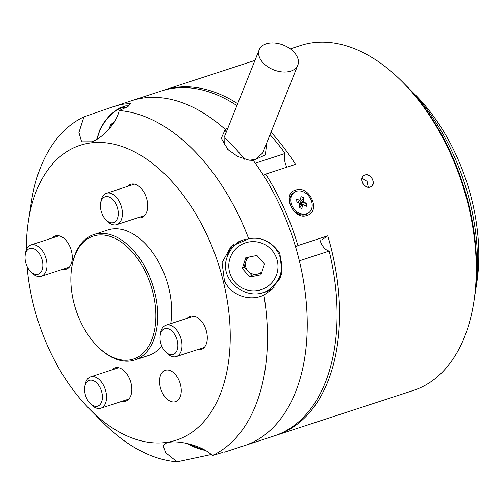 <?xml version="1.0" encoding="UTF-8"?>
<svg xmlns="http://www.w3.org/2000/svg" width="504" height="504" viewBox="0 0 504 504"><rect width="100%" height="100%" fill="white"/><g stroke="black" fill="none" stroke-linecap="round" stroke-linejoin="round"><path stroke-width="0.76" d="M266.805 142.739L265.331 154.936L253.216 160.379L249.997 160.133L255.553 159.333L262.716 152.964M26.328 249.902A155.062 94.538 71.9 0 1 28.388 221.092L31.267 202.406A181.459 110.628 71.9 0 1 83.948 116.846L78.92 132.502L81.654 141.838L91.741 141.794C102.381 138.146 116.172 123.814 119.228 110.559L128.092 106.432L130.278 103.496L121.351 104.36L111.863 107.169L161.412 90.978A181.459 110.628 71.9 0 1 236.893 105.588M270.043 134.644A181.459 110.628 71.9 0 1 285.1 153.455A13.198 8.045 71.9 0 0 286.852 167.177M248.277 160.045L253.216 160.379L249.222 160.184L237.655 156.498L227.758 149.417L221.3 138.266L225.263 129.408L226.132 132.489L225.263 129.408A181.459 110.628 71.9 0 0 131.582 100.724A181.459 110.628 71.9 0 1 225.263 129.408L227.972 127.89M320.034 240.219A13.198 8.045 71.9 0 0 329.181 251.08L299.351 260.826A181.459 110.628 71.9 0 1 244.295 445.694A181.459 110.628 71.9 0 0 281.566 209.097A181.459 110.628 71.9 0 0 253.216 160.379A181.459 110.628 71.9 0 1 255.27 163.202L285.1 153.455M329.181 251.08A181.459 110.628 71.9 0 1 274.126 435.947L244.295 445.694A181.459 110.628 71.9 0 1 239.57 447.048M406.035 85.579A168.26 102.583 71.9 0 1 408.517 88.011A168.26 102.583 71.9 0 1 453.739 155.282A168.26 102.583 71.9 0 1 475.31 292.433A168.26 102.583 71.9 0 1 474.749 295.867M408.517 88.011L415.201 94.702A155.062 94.538 71.9 0 1 456.87 156.694A155.062 94.538 71.9 0 1 476.752 283.091L475.31 292.433M146.733 274.73A64.663 39.425 -108.1 0 0 103.522 235.022A64.663 39.425 -108.1 0 0 71.707 267.712A64.663 39.425 -108.1 0 0 79.997 320.424A64.663 39.425 -108.1 0 0 97.379 346.273A64.663 39.425 -108.1 0 0 147.37 348.163A64.663 39.425 -108.1 0 0 146.733 274.73M71.707 267.712L71.852 266.78A65.986 40.226 71.9 0 1 93.864 234.53A65.986 40.226 71.9 0 1 148.409 273.937A65.986 40.226 71.9 0 1 134.852 359.969A65.986 40.226 71.9 0 1 98.047 346.947L97.379 346.273M163.68 371.101A16.493 10.055 -108.1 0 0 161.33 390.487A16.493 10.055 -108.1 0 0 175.524 401.675A16.493 10.055 -108.1 0 0 177.124 400.882A16.493 10.055 -108.1 0 0 179.474 381.496A16.493 10.055 -108.1 0 0 165.281 370.314A16.493 10.055 -108.1 0 0 163.68 371.101M111.869 369.911A17.489 10.66 71.9 0 1 113.224 368.707A17.489 10.66 71.9 0 1 114.918 367.87A17.489 10.66 71.9 0 1 129.969 379.726A17.489 10.66 71.9 0 1 127.474 400.271A17.489 10.66 71.9 0 1 125.779 401.115A17.489 10.66 71.9 0 1 122.113 401.272M187.293 318.263A17.489 10.66 71.9 0 1 188.654 317.066A17.489 10.66 71.9 0 1 190.348 316.222A17.489 10.66 71.9 0 1 205.393 328.085A17.489 10.66 71.9 0 1 202.904 348.629A17.489 10.66 71.9 0 1 201.209 349.467A17.489 10.66 71.9 0 1 197.543 349.625M127.726 186.335A17.489 10.66 71.9 0 1 129.081 185.132A17.489 10.66 71.9 0 1 130.775 184.294A17.489 10.66 71.9 0 1 145.826 196.151A17.489 10.66 71.9 0 1 143.331 216.695A17.489 10.66 71.9 0 1 141.637 217.533A17.489 10.66 71.9 0 1 137.97 217.69M52.296 237.976A17.489 10.66 71.9 0 1 53.657 236.779A17.489 10.66 71.9 0 1 55.352 235.941A17.489 10.66 71.9 0 1 70.396 247.798A17.489 10.66 71.9 0 1 67.908 268.342A17.489 10.66 71.9 0 1 66.213 269.18A17.489 10.66 71.9 0 1 62.546 269.338M119.228 110.559A181.459 110.628 71.9 0 1 241.794 222.094A181.459 110.628 71.9 0 1 248.718 238.783L231.008 246.488L222.037 262.678L224.469 281.037C231.046 295.363 249.883 301.984 263.913 295.06A181.459 110.628 71.9 0 1 212.386 455.566C201.247 444.49 174.485 439.286 166.118 443.186L163.031 445.769L165.784 452.844L177.106 461.853L211.214 454.532M274.138 287.343A29.692 29.383 47.2 0 1 258.974 293.385M263.913 295.06L272.217 289.264L281.912 273.395L279.947 253.613C271.612 241.397 261.198 236.452 248.718 238.783M93.864 234.53L107.787 229.982A65.986 40.226 71.9 0 1 162.326 269.388A65.986 40.226 71.9 0 1 170.711 323.681M111.863 107.169L83.948 116.846M28.388 221.092A155.062 94.538 71.9 0 1 104.681 142.701A155.062 94.538 71.9 0 1 208.291 237.919A155.062 94.538 71.9 0 1 209.815 414.005A155.062 94.538 71.9 0 1 89.939 409.481A155.062 94.538 71.9 0 1 48.271 347.489A155.062 94.538 71.9 0 1 27.052 266.364M177.106 461.853A181.459 110.628 71.9 0 1 103.301 422.862L89.939 409.481M222.365 452.573L212.386 455.566M161.752 345.99A65.986 40.226 71.9 0 1 148.775 355.421L134.852 359.969M226.743 258.577A29.692 29.383 47.2 0 1 233.453 244.459M224.116 137.535L224.211 143.564L228.482 150.11M112.096 125.206L110.93 124.375L114.137 122.157M110.93 124.375L108.656 129.484M364.808 175.046C358.13 176.715 363.926 189.561 370.219 187.034C377.042 185.27 371.246 172.431 364.808 175.046M364.801 175.102A6.596 5.147 55.6 0 0 363.762 175.613A6.596 5.147 55.6 0 0 362.855 183.336A6.596 5.147 55.6 0 0 370.182 187.009A6.596 5.147 55.6 0 0 371.221 186.499A6.596 5.147 55.6 0 0 372.128 178.775A6.596 5.147 55.6 0 0 364.801 175.102M401.839 81.32L403.509 82.996A178.158 108.618 71.9 0 1 474.233 299.445L473.873 301.783A181.459 110.628 -108.1 0 0 401.839 81.32A181.459 110.628 -108.1 0 0 401.083 80.571A181.459 110.628 -108.1 0 0 300.617 45.499L290.291 48.869M275.367 435.525A181.459 110.628 -108.1 0 0 276.614 435.135L413.33 390.461A181.459 110.628 -108.1 0 0 473.873 301.783M295.483 190.178C281.276 193.517 293.605 220.834 306.873 215.41C321.672 211.667 309.368 184.351 295.483 190.178M276.614 435.135A181.459 110.628 -108.1 0 0 327.764 235.815L297.933 245.561A181.459 110.628 -108.1 0 0 265.665 174.101L295.495 164.354A181.459 110.628 -108.1 0 0 271.026 132.174M297.933 245.561L295.665 247.118M263.573 175.531L265.665 174.101M237.661 103.66A181.459 110.628 -108.1 0 0 163.894 90.166A181.459 110.628 -108.1 0 0 162.66 90.588M327.764 235.815L322.522 239.406M368.235 187.198L367.063 181.371L362.029 178.158M247.199 257.405L245.914 261.33A9.897 9.796 -132.8 0 0 261.954 271.788M240.131 240.742A28.041 27.752 -132.8 0 0 236.773 243.394L234.681 245.335A28.041 27.752 47.2 0 1 245.202 239.255M256.92 255.465L264.506 264.008L260.971 274.781L249.852 277.005L242.26 268.462L245.794 257.689L256.92 255.465M263.264 239.784A28.041 27.752 47.2 0 1 272.784 286.486L274.882 284.546A28.041 27.752 -132.8 0 0 281.062 276.104M261.45 273.319L251.735 275.26L249.852 277.005M251.735 275.26L244.144 266.717L242.26 268.462M248.667 257.116A9.897 9.796 -132.8 0 0 245.914 261.33L244.144 266.717M103.244 197.914A13.558 8.266 71.9 0 1 115.851 203.843A13.558 8.266 71.9 0 1 115.479 221.458A13.558 8.266 71.9 0 1 106.01 219.895A13.558 8.266 71.9 0 1 100.624 203.427A13.558 8.266 71.9 0 1 103.244 197.914M100.624 203.427L100.945 201.348A16.493 10.055 71.9 0 1 104.133 194.638A16.493 10.055 71.9 0 1 106.451 193.284A16.493 10.055 71.9 0 1 120.374 203.805A16.493 10.055 71.9 0 1 119.013 223.285A16.493 10.055 71.9 0 1 116.695 224.645A16.493 10.055 71.9 0 1 107.497 221.388L106.01 219.895M27.449 267.17A13.558 8.266 71.9 0 1 25.2 255.068A13.558 8.266 71.9 0 1 31.494 248.195A13.558 8.266 71.9 0 1 40.421 255.49A13.558 8.266 71.9 0 1 41.29 271.593A13.558 8.266 71.9 0 1 30.58 271.543A13.558 8.266 71.9 0 1 27.449 267.17M25.2 255.068L25.521 252.989A16.493 10.055 71.9 0 1 31.027 244.931A16.493 10.055 71.9 0 1 44.037 253.506A16.493 10.055 71.9 0 1 41.271 276.286A16.493 10.055 71.9 0 1 32.067 273.029L30.58 271.543M99.622 405.033A13.558 8.266 71.9 0 1 90.153 403.477A13.558 8.266 71.9 0 1 84.767 387.003A13.558 8.266 71.9 0 1 87.387 381.49A13.558 8.266 71.9 0 1 99.994 387.425A13.558 8.266 71.9 0 1 99.622 405.033M84.767 387.003L85.088 384.924A16.493 10.055 71.9 0 1 88.276 378.221A16.493 10.055 71.9 0 1 90.594 376.86A16.493 10.055 71.9 0 1 104.517 387.381A16.493 10.055 71.9 0 1 103.156 406.86A16.493 10.055 71.9 0 1 100.838 408.221A16.493 10.055 71.9 0 1 91.64 404.964L90.153 403.477M175.417 335.777A13.558 8.266 71.9 0 1 176.287 351.874A13.558 8.266 71.9 0 1 165.577 351.83A13.558 8.266 71.9 0 1 162.446 347.458A13.558 8.266 71.9 0 1 160.196 335.355A13.558 8.266 71.9 0 1 166.49 328.476A13.558 8.266 71.9 0 1 175.417 335.777M160.196 335.355L160.518 333.276A16.493 10.055 71.9 0 1 166.018 325.212A16.493 10.055 71.9 0 1 179.033 333.787A16.493 10.055 71.9 0 1 176.268 356.574A16.493 10.055 71.9 0 1 167.063 353.317L165.577 351.83M294.374 192.257L293.347 192.956A12.537 9.784 55.6 0 0 290.102 203.849A12.537 9.784 55.6 0 0 298.645 214.118A12.537 9.784 55.6 0 0 307.516 213.646L308.536 212.946A12.537 9.784 55.6 0 0 311.787 202.054A12.537 9.784 55.6 0 0 303.244 191.785A12.537 9.784 55.6 0 0 294.374 192.257A12.537 9.784 55.6 0 0 291.123 203.15A12.537 9.784 55.6 0 0 299.666 213.419A12.537 9.784 55.6 0 0 308.536 212.946M299.294 207.012L302.444 205.273L301.896 208.58L299.225 207.44L299.773 204.126A2.898 2.262 55.6 0 1 299.174 203.093L295.936 201.701L296.383 198.967L299.628 200.359L297.373 202.318M302.564 205.241L303.282 204.844L306.52 206.237L306.974 203.503L299.647 204.857M299.741 204.29L303.729 202.117L306.974 203.503M297.467 202.362L300.466 199.937L301.008 196.623L303.685 197.763L303.137 201.077L299.622 203.931M303.685 197.763L299.37 203.522M300.466 199.937A2.898 2.262 55.6 0 0 299.659 200.327A2.898 2.262 55.6 0 0 299.628 200.359M303.729 202.117A2.898 2.262 55.6 0 0 303.137 201.077M302.444 205.273A2.898 2.262 55.6 0 0 302.923 205.097A2.898 2.262 55.6 0 0 303.282 204.844M285.642 72.009A20.784 13.312 21.8 0 0 297.814 65.18A20.784 13.312 21.8 0 0 291.766 50.028A20.784 13.312 21.8 0 0 271.379 42.922A20.784 13.312 21.8 0 0 259.214 49.751A20.784 13.312 21.8 0 0 265.262 64.903A20.784 13.312 21.8 0 0 285.642 72.009M244.572 159.226A172.217 104.996 -108.1 0 0 225.042 138.254M126.246 107.491A24.746 11.85 -54.7 0 0 108.795 116.953A24.746 11.85 -54.7 0 0 97.442 138.972M186.808 443.363A24.746 9.488 -157.8 0 0 204.75 450.324A24.746 9.488 -157.8 0 0 205.386 450.456M227.228 256.958A28.041 27.752 47.2 0 1 234.681 245.335C231.204 248.579 228.715 252.46 227.209 256.983C217.035 282.826 253.562 306.482 272.784 286.486M276.772 274.138A24.746 24.488 -132.8 0 0 261.034 242.909A24.746 24.488 -132.8 0 0 230 258.332A24.746 24.488 -132.8 0 0 245.732 289.554A24.746 24.488 -132.8 0 0 276.772 274.138M224.576 452.138L244.295 445.694M128.93 105.872L125.786 105.846L118.742 108.266L110.181 114.868L104.662 121.42L100.094 129.081L96.648 139.438M254.948 60.417L163.894 90.166M206.161 450.923L185.938 443.186M106.451 193.284L134.448 184.136M116.695 224.645L144.692 215.498M31.027 244.931L59.018 235.784M41.271 276.286L69.269 267.145M100.838 408.221L128.835 399.074M90.594 376.86L118.591 367.712M176.268 356.574L204.259 347.426M166.018 325.212L194.015 316.065M297.814 65.18L262.71 152.989M259.214 49.751L224.11 137.548"/></g></svg>
